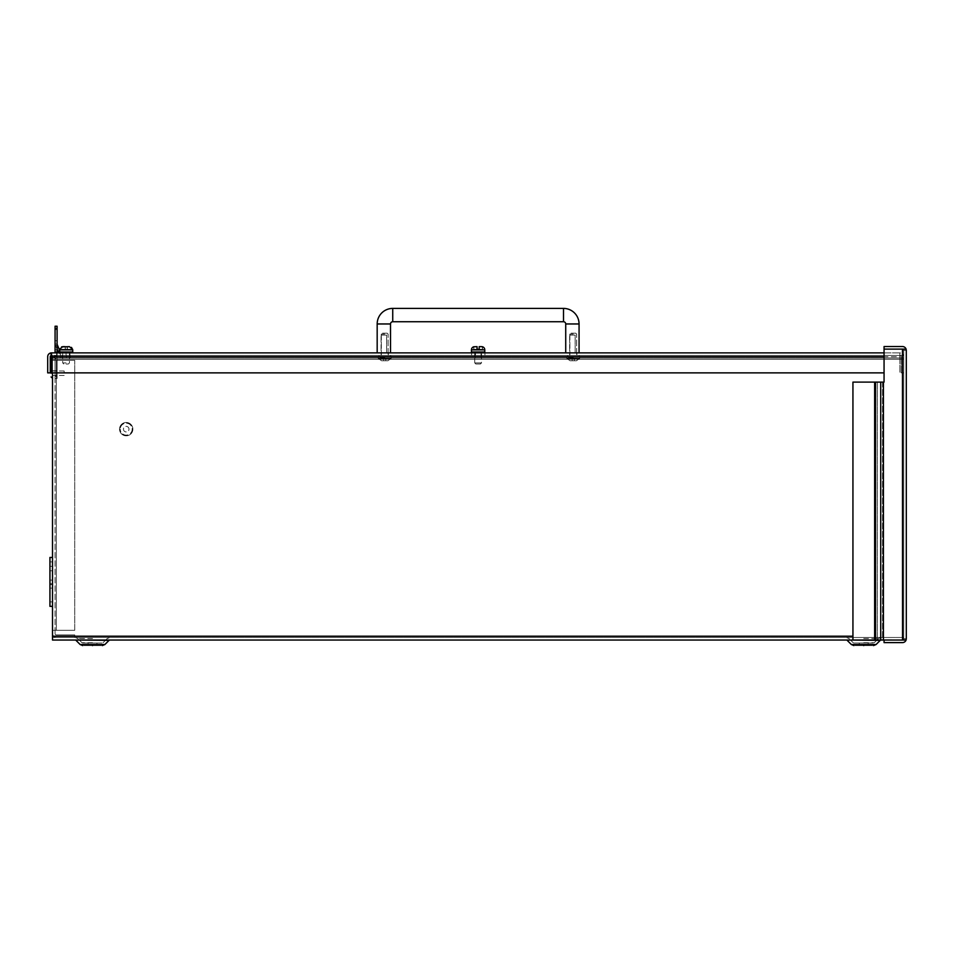 <?xml version="1.0" encoding="UTF-8"?>
<svg xmlns="http://www.w3.org/2000/svg" width="954" height="954" viewBox="0 0 954 954"><rect width="100%" height="100%" fill="white"/><g stroke="black" fill="none" stroke-linecap="round" stroke-linejoin="round"><path stroke-width="0.72" stroke-dasharray="4.77 3.58" d="M52.506 373.229L52.506 370.784L52.506 373.229C52.506 377.653 52.506 377.653 52.506 373.229C52.506 377.653 52.506 377.653 52.506 373.229L52.506 370.999L52.506 373.229C52.506 368.793 52.506 368.793 52.506 373.229C52.506 368.793 52.506 368.793 52.506 373.229L52.506 375.447L52.506 373.229M55.07 373.229L55.07 370.784L55.07 373.229M49.942 588.117L49.942 606.35L49.942 570.766L49.942 584.552L52.506 584.552L52.506 570.766L52.506 586.34L52.506 566.318L52.506 606.35L52.506 557.434L52.506 606.35L52.506 557.434L52.506 606.35L52.506 557.434L52.506 606.35L52.506 583.669L52.506 606.35L52.506 583.669L49.942 583.669L49.942 606.35L49.942 561.882L49.942 580.104L52.506 580.104L52.506 557.434L52.506 580.104L52.506 557.434L52.506 580.104L49.942 580.104L52.506 580.104L49.942 580.104L49.942 557.434L49.942 606.35L49.942 561.882L49.942 606.35L49.942 570.766L49.942 584.552L52.506 584.552L52.506 566.318L52.506 584.552L52.506 566.318L52.506 584.552L49.942 584.552L49.942 606.35L49.942 583.669L52.506 583.669L52.506 606.35L52.506 583.669L49.942 583.669L52.506 583.669L52.506 601.902L52.506 570.766L52.506 584.552L49.942 584.552L49.942 606.35L49.942 588.117L52.506 588.117L49.942 588.117L52.506 588.117L52.506 606.35L52.506 588.117L49.942 588.117L49.942 601.902L49.942 583.669L52.506 583.669L52.506 601.902L52.506 583.669L52.506 601.902L52.506 583.669L49.942 583.669L49.942 601.902L49.942 566.318L49.942 606.35L49.942 583.669L52.506 583.669L49.942 583.669L49.942 606.35L49.942 588.117L52.506 588.117L52.506 601.902L52.506 588.117L49.942 588.117M60.293 358L60.293 355.437L66.339 355.437L60.293 355.437L66.339 355.437L60.293 355.437L60.293 358L66.339 358L66.339 355.437L66.339 358L60.293 358M55.07 360.35L55.07 630.296L55.07 360.35L52.506 360.35L74.734 360.35L55.07 360.35M55.07 633.635L55.07 630.296L55.07 633.635A1.276 1.276 0 0 0 56.346 634.911L74.734 634.911L74.734 637.475L56.346 637.475A3.84 3.84 0 0 1 52.506 633.635L52.506 630.296L74.734 630.296L52.506 630.296L52.506 633.635A3.84 3.84 0 0 0 56.346 637.475L74.734 637.475L74.734 634.911L56.346 634.911A1.276 1.276 0 0 1 55.07 633.635M55.07 359.276L56.346 358A1.276 1.276 0 0 0 55.07 359.276L52.506 359.276L55.07 359.276L56.346 358A1.276 1.276 0 0 0 55.07 359.276M74.734 360.35L56.346 360.35L74.734 360.35L74.734 630.296L56.346 630.296L74.734 630.296L74.734 360.35M55.07 630.296L56.346 630.296L56.346 360.35L56.346 630.296L56.346 360.35L56.346 630.296L52.506 630.296L52.506 359.276L52.506 630.296L55.07 630.296M56.346 355.437A3.84 3.84 0 0 0 52.506 359.276L56.346 355.437L56.346 358L70.286 358L70.286 355.437L56.346 355.437L52.506 359.276A3.84 3.84 0 0 1 56.346 355.437L70.286 355.437L70.286 358L56.346 358L61.998 358L56.346 358L56.346 355.437L61.998 355.437L56.346 355.437M49.942 557.434L52.506 557.434L49.942 557.434L52.506 557.434L49.942 557.434L49.942 601.902L49.942 566.318L49.942 584.552L49.942 566.318L49.942 584.552L52.506 584.552L49.942 584.552L52.506 584.552L49.942 584.552L49.942 570.766L49.942 601.902L49.942 557.434L49.942 580.104L49.942 557.434L49.942 580.104L52.506 580.104L49.942 580.104L52.506 580.104L49.942 580.104L52.506 580.104L49.942 580.104L49.942 557.434L49.942 606.35L52.506 606.35L49.942 606.35M52.506 583.669L49.942 583.669L52.506 583.669M61.998 355.437L61.998 358L61.998 355.437M903.736 638.751L903.736 350.38L903.736 638.751L902.46 640.039L903.736 638.751L906.3 638.751L906.085 640.027L874.639 640.027L882.533 640.027L882.533 382.113L884.06 382.113L884.06 349.104L884.06 382.113L884.06 349.104L902.46 349.104L903.736 350.38L902.46 349.104L903.736 350.38L902.46 349.104L884.06 349.104L884.06 346.541L902.46 346.541A3.84 3.84 0 0 1 906.085 349.104L884.06 349.104L902.46 349.104L902.46 640.027L902.46 349.104L902.46 640.027L906.085 640.027L906.3 638.751L903.736 638.751M906.3 350.38L903.736 350.38L906.3 350.38L906.085 349.104L902.46 349.104L906.085 349.104L906.3 350.38L906.3 638.751M883.428 382.113L874.639 382.113L883.428 382.113L883.428 640.027M906.085 640.039L884.06 640.039L884.06 642.602L902.46 642.602A3.84 3.84 0 0 0 906.085 640.039L902.46 640.027M852.936 640.027L882.533 640.027L882.533 382.113L877.358 382.113L877.358 640.027L877.358 382.113L852.936 382.113L874.639 382.113L874.639 640.027L852.936 640.027L874.639 640.027L874.639 382.113L852.936 382.113L852.936 640.027M906.085 349.104L902.46 349.104M483.905 352.873L472.337 352.873A0.894 0.894 0 0 1 471.455 351.99L484.787 351.99A0.894 0.894 0 0 1 483.905 352.873L472.337 352.873M473.876 346.779L477.048 346.648L473.876 346.779L473.876 349.319L477.048 349.319L477.048 346.648L477.048 349.319L477.048 346.648L474.806 346.648M474.83 346.648L477.048 346.648L477.048 349.319L473.709 349.319L473.733 346.779A3.196 3.196 0 0 0 471.455 349.856L471.455 351.99M482.45 346.839L482.45 349.319L479.182 349.319L479.182 346.648L479.182 349.319L482.533 349.319L479.182 349.319L479.182 346.648L479.182 349.319L479.182 346.648L479.182 349.319L479.182 346.648L482.509 346.779A3.196 3.196 0 0 1 484.787 349.856L484.787 351.99M482.509 346.779L482.533 349.319M474.746 352.873L481.496 352.873L481.496 362.925L474.746 362.925L481.496 362.925L474.746 362.925L481.496 362.925L480.434 363.987L475.807 363.987L474.746 362.925L474.746 352.873L474.746 362.925L475.807 363.987L480.434 363.987L481.496 362.925L481.496 352.873L474.746 352.873M479.182 346.648L481.305 346.648M474.734 346.648L477.048 346.648L477.048 349.319L473.876 349.319M473.709 349.319L473.792 346.803M475.807 363.987L480.434 363.987L475.807 363.987M477.048 346.648L477.048 349.319L477.048 346.648L474.937 346.648M473.792 346.839L473.792 349.319L477.048 349.319M479.182 349.319L482.45 349.319L482.45 346.803M482.366 346.779L482.366 349.319M57.097 375.661L57.097 370.784L57.097 375.661L55.07 375.661L55.07 370.784L55.07 375.661L52.506 375.661M57.097 370.784L52.506 370.784M57.097 349.808L57.097 345.36L57.097 349.808L55.07 349.808L55.07 345.36L55.07 349.808M57.097 345.36L55.07 345.36M55.07 340.685L55.07 329.571L55.07 340.685L57.097 340.685L55.07 340.685M57.097 344.024L55.07 344.024L55.07 351.811L55.07 344.024A3.065 3.065 0 0 0 55.356 345.324A3.065 3.065 0 0 1 55.07 344.024L57.097 344.024L55.07 344.024L57.097 344.024L57.097 351.811L55.07 351.811L57.097 351.811L57.097 344.024A1.037 1.037 0 0 0 57.192 344.466L60.197 350.929L58.361 351.787L55.356 345.324L57.097 349.057M57.097 352.873L57.097 376.27L55.07 376.27L57.097 376.27L57.097 326.232L55.07 326.232L55.07 378.488L55.07 352.873L51.54 352.873L51.54 355.437L899.896 355.437L51.54 355.437L59.542 355.437L59.542 352.873L55.105 352.873M57.097 329.571L55.07 329.571L57.097 329.571L57.097 340.685L57.097 329.571M55.07 378.488L57.097 378.488L55.07 378.488M57.097 376.27L57.097 378.488L57.097 376.27M57.097 328.462L55.07 328.462M59.398 351.299L60.197 350.929L59.446 349.319L62.773 346.648L66.076 346.755L65.349 346.815L65.349 349.319L72.611 349.319L67.269 349.319L67.269 346.815M64.168 373.229L64.168 370.999L64.168 373.229M92.526 640.039C114.826 640.039 114.826 640.039 92.526 640.039C114.826 640.039 114.826 640.039 92.526 640.039C114.826 640.039 114.826 640.039 92.526 640.039C114.826 640.039 114.826 640.039 92.526 640.039C70.214 640.039 70.214 640.039 92.526 640.039C70.214 640.039 70.214 640.039 92.526 640.039C70.214 640.039 70.214 640.039 92.526 640.039C70.214 640.039 70.214 640.039 92.526 640.039M863.716 640.039C886.027 640.039 886.027 640.039 863.716 640.039C886.027 640.039 886.027 640.039 863.716 640.039C886.027 640.039 886.027 640.039 863.716 640.039C886.027 640.039 886.027 640.039 863.716 640.039C841.416 640.039 841.416 640.039 863.716 640.039C841.416 640.039 841.416 640.039 863.716 640.039C841.416 640.039 841.416 640.039 863.716 640.039C841.416 640.039 841.416 640.039 863.716 640.039M92.526 637.475L75.223 637.475L92.526 637.475M863.716 637.475L881.019 637.475L863.716 637.475M92.526 645.596C80.899 645.596 80.899 645.596 92.526 645.596C80.899 645.596 80.899 645.596 92.526 645.596C80.899 645.596 80.899 645.596 92.526 645.596L88.078 645.596L92.526 645.596C104.153 645.596 104.153 645.596 92.526 645.596C104.153 645.596 104.153 645.596 92.526 645.596C104.153 645.596 104.153 645.596 92.526 645.596L96.974 645.596L92.526 645.596M863.716 645.596C852.089 645.596 852.089 645.596 863.716 645.596C852.089 645.596 852.089 645.596 863.716 645.596C852.089 645.596 852.089 645.596 863.716 645.596L859.268 645.596L863.716 645.596C875.343 645.596 875.343 645.596 863.716 645.596C875.343 645.596 875.343 645.596 863.716 645.596C875.343 645.596 875.343 645.596 863.716 645.596L868.164 645.596L863.716 645.596M92.526 643.032C105.155 643.032 105.155 643.032 92.526 643.032C105.155 643.032 105.155 643.032 92.526 643.032C105.155 643.032 105.155 643.032 92.526 643.032C105.155 643.032 105.155 643.032 92.526 643.032L88.078 643.032L92.526 643.032C79.897 643.032 79.897 643.032 92.526 643.032C79.897 643.032 79.897 643.032 92.526 643.032C79.897 643.032 79.897 643.032 92.526 643.032C79.897 643.032 79.897 643.032 92.526 643.032L96.974 643.032L92.526 643.032M863.716 643.032C876.344 643.032 876.344 643.032 863.716 643.032C876.344 643.032 876.344 643.032 863.716 643.032C876.344 643.032 876.344 643.032 863.716 643.032C876.344 643.032 876.344 643.032 863.716 643.032L859.268 643.032L863.716 643.032C851.087 643.032 851.087 643.032 863.716 643.032C851.087 643.032 851.087 643.032 863.716 643.032C851.087 643.032 851.087 643.032 863.716 643.032C851.087 643.032 851.087 643.032 863.716 643.032L868.164 643.032L863.716 643.032M109.066 640.349L75.986 640.349L92.526 640.349L75.986 640.349L80.16 644.534L104.88 644.534L80.16 644.534L104.88 644.534L109.066 640.349L92.526 640.349L109.817 640.039M880.256 640.349L847.176 640.349L863.716 640.349L847.176 640.349L851.362 644.534L876.07 644.534L851.362 644.534L876.07 644.534L880.256 640.349L863.716 640.349L881.019 640.039M478.121 355.437L475.092 355.437L478.121 355.437M478.121 358L475.092 358L478.121 358M52.506 372.871L52.506 359.276L903.736 359.276L52.506 359.276L903.736 359.276L903.736 640.039L903.736 355.437L903.736 359.276L903.736 355.437L903.736 359.276L52.506 359.276L52.506 355.437L52.506 640.039L884.06 640.039M52.506 355.437L52.506 358L52.506 355.437L903.736 355.437L52.506 355.437M903.736 358L52.506 358L903.736 358M903.736 637.475L52.506 637.475L903.736 637.475M132.88 429.145A6.666 6.666 0 0 1 126.214 435.823A6.666 6.666 0 0 1 119.548 429.145A6.666 6.666 0 0 0 126.214 435.823A6.666 6.666 0 0 0 132.88 429.145A6.666 6.666 0 0 0 126.214 422.479A6.666 6.666 0 0 0 119.548 429.145A6.666 6.666 0 0 1 126.214 422.479A6.666 6.666 0 0 1 132.88 429.145M132.177 429.145A5.962 5.962 0 0 1 126.214 435.107A5.962 5.962 0 0 1 120.252 429.145A5.962 5.962 0 0 0 126.214 435.107A5.962 5.962 0 0 0 132.177 429.145A5.962 5.962 0 0 0 126.214 423.194A5.962 5.962 0 0 0 120.252 429.145A5.962 5.962 0 0 1 126.214 423.194A5.962 5.962 0 0 1 132.177 429.145M128.993 429.145A2.779 2.779 0 0 0 126.214 426.366A2.779 2.779 0 0 0 123.436 429.145A2.779 2.779 0 0 0 126.214 431.923A2.779 2.779 0 0 0 128.993 429.145A2.779 2.779 0 0 0 126.214 426.366A2.779 2.779 0 0 0 123.436 429.145A2.779 2.779 0 0 0 126.214 431.923A2.779 2.779 0 0 0 128.993 429.145M573.271 355.437L569.657 355.437L573.271 355.437C579.746 355.437 579.746 355.437 573.271 355.437C579.746 355.437 579.746 355.437 573.271 355.437L569.884 355.437L573.271 355.437C566.783 355.437 566.783 355.437 573.271 355.437C566.783 355.437 566.783 355.437 573.271 355.437C579.746 355.437 579.746 355.437 573.271 355.437C579.746 355.437 579.746 355.437 573.271 355.437L569.884 355.437L573.271 355.437C566.783 355.437 566.783 355.437 573.271 355.437C566.783 355.437 566.783 355.437 573.271 355.437M573.271 352.873L569.657 352.873L573.271 352.873M384.724 355.437L381.111 355.437L384.724 355.437C391.2 355.437 391.2 355.437 384.724 355.437C391.2 355.437 391.2 355.437 384.724 355.437L381.338 355.437L384.724 355.437C378.237 355.437 378.237 355.437 384.724 355.437C378.237 355.437 378.237 355.437 384.724 355.437C391.2 355.437 391.2 355.437 384.724 355.437C391.2 355.437 391.2 355.437 384.724 355.437L381.338 355.437L384.724 355.437C378.237 355.437 378.237 355.437 384.724 355.437C378.237 355.437 378.237 355.437 384.724 355.437M384.724 352.873L381.111 352.873L384.724 352.873M59.542 355.437L51.54 355.437L51.54 356.713L51.54 352.873L59.542 352.873L59.542 355.437M475.45 355.437L484.918 355.437L471.574 355.437L475.45 355.437L475.45 352.873L481.043 352.873L471.574 352.873L484.918 352.873L471.574 352.873L475.45 352.873L475.45 355.437M60.484 355.437L69.952 355.437L56.608 355.437L60.484 355.437L60.484 352.873L66.076 352.873L56.608 352.873L69.952 352.873L56.608 352.873L60.484 352.873L60.484 355.437M481.043 355.437L484.918 355.437L481.043 355.437L481.043 352.873L481.043 355.437M66.076 355.437L69.952 355.437L66.076 355.437L66.076 352.873C58.623 352.873 58.623 352.873 66.076 352.873C58.623 352.873 58.623 352.873 66.076 352.873L62.69 352.873L66.076 352.873C73.53 352.873 73.53 352.873 66.076 352.873C73.53 352.873 73.53 352.873 66.076 352.873C58.623 352.873 58.623 352.873 66.076 352.873C58.623 352.873 58.623 352.873 66.076 352.873L62.69 352.873L66.076 352.873C73.53 352.873 73.53 352.873 66.076 352.873C73.53 352.873 73.53 352.873 66.076 352.873L66.076 355.437M884.06 352.873L899.896 352.873L899.896 355.437A1.276 1.276 0 0 1 901.172 356.713A1.276 1.276 0 0 0 899.896 355.437L899.896 372.871L899.896 356.713L899.896 372.871L899.896 356.713L51.54 356.713L51.54 352.873L49.93 353.23L51.54 352.873A3.84 3.84 0 0 0 47.7 356.713L47.7 372.871L50.264 372.871L50.264 356.713A1.276 1.276 0 0 1 51.54 355.437L51.54 352.873L51.003 355.556L49.93 353.23M51.54 352.873L899.896 352.873A3.84 3.84 0 0 1 903.736 356.713A3.84 3.84 0 0 0 899.896 352.873L899.896 356.713L51.54 356.713L884.06 356.713M901.172 372.883L901.172 356.713L901.172 372.883L903.736 372.883L901.172 372.883M903.736 356.713L903.736 372.883L903.736 356.713M51.54 356.713L51.54 372.871L51.54 356.713L51.54 372.871L884.06 372.871M384.724 333.196C387.67 333.196 387.67 333.196 384.724 333.196C387.67 333.196 387.67 333.196 384.724 333.196C381.767 333.196 381.767 333.196 384.724 333.196C381.767 333.196 381.767 333.196 384.724 333.196C387.67 333.196 387.67 333.196 384.724 333.196C387.67 333.196 387.67 333.196 384.724 333.196C381.767 333.196 381.767 333.196 384.724 333.196C381.767 333.196 381.767 333.196 384.724 333.196M384.724 360.767L387.873 360.767L391.116 358.466L387.873 360.767L381.564 360.767L378.321 358.466L381.564 360.767L387.873 360.767L391.033 358.466L385.786 358.466L385.786 360.767L385.786 358.466L383.651 358.466L383.651 360.767L383.651 358.466L378.404 358.466L383.651 358.466L383.651 360.767L381.564 360.767L378.321 358.466L381.564 360.767L383.651 360.767L383.651 358.466L383.651 360.767L381.564 360.767L384.724 360.767L383.651 360.767L383.651 358.466L378.404 358.466L383.651 358.466L383.651 360.767L381.564 360.767L383.651 360.767L383.651 358.466L391.116 358.466L387.873 360.767L385.786 360.767L387.873 360.767L385.786 360.767L385.786 358.466L385.786 360.767L384.724 360.767M573.271 333.196C576.228 333.196 576.228 333.196 573.271 333.196C576.228 333.196 576.228 333.196 573.271 333.196C570.313 333.196 570.313 333.196 573.271 333.196C570.313 333.196 570.313 333.196 573.271 333.196C576.228 333.196 576.228 333.196 573.271 333.196C576.228 333.196 576.228 333.196 573.271 333.196C570.313 333.196 570.313 333.196 573.271 333.196C570.313 333.196 570.313 333.196 573.271 333.196M573.271 360.767L576.419 360.767L579.662 358.466L576.419 360.767L570.11 360.767L566.867 358.466L570.11 360.767L576.419 360.767L579.579 358.466L574.332 358.466L574.332 360.767L574.332 358.466L572.197 358.466L572.197 360.767L572.197 358.466L566.95 358.466L572.197 358.466L572.197 360.767L570.11 360.767L566.867 358.466L570.11 360.767L572.197 360.767L572.197 358.466L572.197 360.767L570.11 360.767L573.271 360.767L572.197 360.767L572.197 358.466L566.95 358.466L572.197 358.466L572.197 360.767L570.11 360.767L572.197 360.767L572.197 358.466L579.662 358.466L576.419 360.767L574.332 360.767L576.419 360.767L574.332 360.767L574.332 358.466L574.332 360.767L573.271 360.767M385.786 358.466L385.786 360.767L387.873 360.767L385.786 360.767L385.786 358.466L383.651 358.466L391.033 358.466L385.786 358.466L385.786 360.767L385.786 358.466M574.332 358.466L574.332 360.767L576.419 360.767L574.332 360.767L574.332 358.466L572.197 358.466L579.579 358.466L574.332 358.466L574.332 360.767L574.332 358.466M565.722 352.873L579.066 352.873L565.722 352.873L579.066 352.873L565.722 352.873L565.722 323.966A2.218 2.218 0 0 0 563.504 321.748L392.738 321.748A2.218 2.218 0 0 0 390.52 323.966L390.52 352.873L377.176 352.873L390.52 352.873M575.167 352.873L575.167 335.092L569.621 335.092L575.167 335.092L569.621 335.092L575.167 335.092L575.167 352.873L569.621 352.873L569.621 335.092L569.621 352.873L575.167 352.873M386.62 352.873L386.62 335.092L381.063 335.092L386.62 335.092L381.063 335.092L386.62 335.092L386.62 352.873L381.063 352.873L381.063 335.092L381.063 352.873L386.62 352.873M579.066 352.873L579.066 323.966A15.562 15.562 0 0 0 563.504 308.404L392.738 308.404A15.562 15.562 0 0 0 377.176 323.966L377.176 352.873M66.076 362.925L62.69 362.925L66.076 362.925M66.076 363.987L68.39 363.987L66.076 363.987M67.138 346.815L67.138 349.319L67.269 346.648L69.38 346.648L72.695 349.319L59.53 349.319L62.773 346.648L65.134 346.648L65.134 349.319L59.53 349.319L65.218 349.319L65.218 346.648L62.773 346.648L71.49 347.387M59.53 349.319L65.218 349.319L65.313 346.648L62.773 346.648M69.38 346.648L67.352 346.648L67.352 349.319L72.611 349.319L69.38 346.648L67.352 346.648L67.352 349.319L67.352 346.827M65.349 346.815L65.218 349.319L67.484 349.319L67.484 346.839L66.076 346.779M67.138 346.803L67.138 349.319L65.003 349.319L65.134 346.648M59.446 349.319L72.611 349.319M874.639 640.027L874.639 382.113M880.721 640.027L880.721 382.113M875.545 382.113L875.545 640.027M484.787 349.856L471.455 349.856M92.526 638.536L77.799 638.536L92.526 638.536M863.716 638.536L878.443 638.536L863.716 638.536M92.526 642.722L81.972 642.722L92.526 642.722M863.716 642.722L874.269 642.722L863.716 642.722M52.506 636.199L852.936 636.199M384.724 334.091L381.338 334.091L384.724 334.091M384.724 356.498L378.189 356.498L384.724 356.498M384.724 357.571L378.189 357.571L384.724 357.571M573.271 334.091L569.884 334.091L573.271 334.091M573.271 356.498L566.736 356.498L573.271 356.498M573.271 357.571L566.736 357.571L573.271 357.571M563.504 308.404L563.504 321.748M392.738 321.748L392.738 308.404M579.066 323.966L565.722 323.966M390.52 323.966L377.176 323.966M59.398 349.856L59.398 351.99L72.742 351.99L59.398 351.99L72.742 351.99L72.742 349.856L66.076 349.856L72.742 349.856M49.942 570.766L52.506 570.766L49.942 570.766M49.942 561.882L52.506 561.882M49.942 601.902L52.506 601.902M49.942 566.318L52.506 566.318L49.942 566.318M64.168 370.999L52.506 370.999M51.075 369.484L51.79 368.781L52.506 369.484M64.168 375.447L52.506 375.447M77.799 638.536L75.223 637.475L77.799 638.536L81.972 642.722L77.799 638.536M848.988 638.536L846.425 637.475L848.988 638.536L853.174 642.722L848.988 638.536M103.068 642.722L107.253 638.536L109.817 637.475L107.253 638.536L103.068 642.722M874.269 642.722L878.443 638.536L881.019 637.475L878.443 638.536L874.269 642.722M475.092 358L475.092 355.437L475.092 358M88.078 645.596L88.078 643.032L88.078 645.596M859.268 645.596L859.268 643.032L859.268 645.596M75.986 640.349L75.223 640.039M847.176 640.349L846.425 640.039M481.15 358L481.15 355.437L481.15 358M81.972 642.722L82.736 643.032L81.972 642.722M853.174 642.722L853.925 643.032L853.174 642.722M96.974 645.596L96.974 643.032L96.974 645.596M868.164 645.596L868.164 643.032L868.164 645.596M569.657 352.873L569.657 355.437L569.657 352.873M381.111 352.873L381.111 355.437L381.111 352.873M471.574 355.437L471.574 352.873L471.574 355.437M484.918 355.437L484.918 352.873L484.918 355.437M56.608 355.437L56.608 352.873L56.608 355.437M69.952 355.437L69.952 352.873L69.952 355.437M576.872 352.873L576.872 355.437L576.872 352.873M388.326 352.873L388.326 355.437L388.326 352.873M388.099 334.091L387.205 333.196L388.099 334.091L388.099 355.437L388.099 334.091M391.247 356.498L390.174 355.437L391.247 356.498L391.116 358.466L391.247 356.498M381.338 355.437L381.338 334.091L382.232 333.196L381.338 334.091L381.338 355.437M378.189 357.571L379.263 355.437L378.189 357.571M576.645 334.091L575.751 333.196L576.645 334.091L576.645 355.437L576.645 334.091M579.793 356.498L578.732 355.437L579.793 356.498L579.662 358.466L579.793 356.498M569.884 355.437L569.884 334.091L570.778 333.196L569.884 334.091L569.884 355.437M566.736 357.571L567.809 355.437L566.736 357.571M69.451 352.873L69.451 362.925L68.39 363.987L69.451 362.925L69.451 352.873M62.69 352.873L62.69 362.925L63.763 363.987L62.69 362.925L62.69 352.873"/><path stroke-width="1.43" d="M52.506 557.434L49.942 557.434L49.942 606.35L52.506 606.35M902.544 640.027L902.46 349.104L906.085 349.104L906.3 350.38L906.085 349.104L884.06 349.104L902.544 349.104M906.085 640.027L906.3 638.751L906.085 640.039L884.06 640.039L884.06 642.602L902.46 642.602A3.84 3.84 0 0 0 906.085 640.039L852.936 640.027L852.936 382.113L874.639 382.113L874.639 640.027M906.085 349.104A3.84 3.84 0 0 0 902.46 346.541L884.06 346.541L884.06 382.113L880.721 382.113L880.721 640.027M875.545 640.027L875.545 382.113L880.721 382.113M906.3 638.751L906.3 350.38M875.545 382.113L874.639 382.113M473.876 346.779L473.828 346.755A3.196 3.196 0 0 0 471.455 349.856L471.455 351.99A0.894 0.894 0 0 0 472.337 352.873M482.533 346.815L481.508 346.648M477.048 349.319L479.182 349.319L477.048 349.319L479.182 349.319L477.048 349.319L477.048 346.648L473.733 346.779M483.905 352.873A0.894 0.894 0 0 0 484.787 351.99L471.455 351.99M482.414 346.755L481.412 346.648L482.414 346.755A3.196 3.196 0 0 1 484.787 349.856L484.787 351.99M473.709 346.815L477.048 346.648M479.182 346.648L481.436 346.648L479.182 346.648L479.182 349.319M55.07 352.873L55.07 326.232L57.097 326.232L57.097 352.873M55.07 328.462L57.097 328.462M57.097 349.057L58.361 351.787L59.398 351.299M71.49 347.387L72.742 349.856L59.398 349.856L57.192 344.466A1.037 1.037 0 0 1 57.097 344.024M51.075 373.229C51.075 377.653 51.075 377.653 51.075 373.229C51.075 377.653 51.075 377.653 51.075 373.229C51.075 368.793 51.075 368.793 51.075 373.229C51.075 368.793 51.075 368.793 51.075 373.229M92.526 645.596C80.899 645.596 80.899 645.596 92.526 645.596C104.153 645.596 104.153 645.596 92.526 645.596M863.716 645.596C852.089 645.596 852.089 645.596 863.716 645.596C875.343 645.596 875.343 645.596 863.716 645.596M884.06 640.039L52.506 640.039L52.506 372.871M51.54 355.437L51.54 355.437A1.276 1.276 0 0 0 50.264 356.713L50.264 372.871L47.7 372.871L47.7 356.713A3.84 3.84 0 0 1 51.54 352.873L884.06 352.873M50.061 353.171L51.54 352.873L51.54 356.713L884.06 356.713M884.06 372.871L51.54 372.871L51.54 356.713M565.722 352.873L565.722 323.966A2.218 2.218 0 0 0 563.504 321.748L392.738 321.748A2.218 2.218 0 0 0 390.52 323.966L390.52 352.873M579.066 352.873L579.066 323.966A15.562 15.562 0 0 0 563.504 308.404L392.738 308.404A15.562 15.562 0 0 0 377.176 323.966L377.176 352.873M65.003 346.779L62.773 346.648L59.446 349.319M59.542 349.307L62.773 346.648L65.134 346.648M61.652 346.839L65.349 346.815M66.076 346.755L69.38 346.648L66.076 346.779M72.611 349.319L69.38 346.648L67.352 346.827M67.269 346.815L69.38 346.648M883.428 640.027L883.428 382.113M484.787 349.856L471.455 349.856M75.986 640.349L80.16 644.534L82.736 645.596L80.16 644.534L104.88 644.534L109.066 640.349L75.223 640.039M847.176 640.349L851.362 644.534L853.925 645.596L851.362 644.534L876.07 644.534L880.256 640.349L846.425 640.039M852.936 636.199L52.506 636.199M563.504 321.748L563.504 308.404M392.738 308.404L392.738 321.748M565.722 323.966L579.066 323.966M377.176 323.966L390.52 323.966M72.742 349.856L72.742 351.99L59.398 351.99L60.293 352.873L59.398 351.99L59.398 349.856M52.506 376.961L51.79 377.665L51.075 376.961M51.79 368.781L51.075 369.484M109.066 640.349L109.817 640.039M880.256 640.349L881.019 640.039M104.88 644.534L102.316 645.596L104.88 644.534M876.07 644.534L873.506 645.596L876.07 644.534M72.742 351.99L71.86 352.873L72.742 351.99"/></g></svg>
